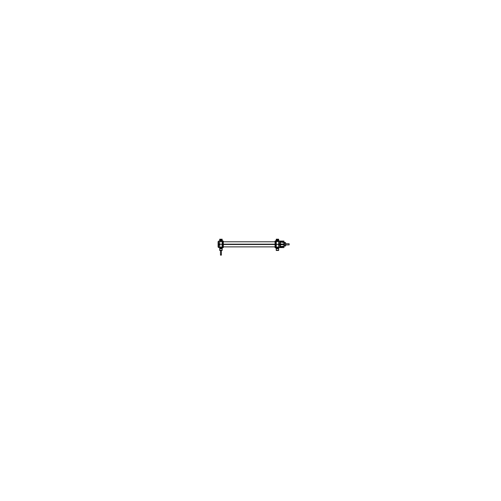 <?xml version="1.0" encoding="UTF-8"?>
<svg xmlns="http://www.w3.org/2000/svg" width="501" height="501" viewBox="0 0 501 501"><rect width="100%" height="100%" fill="white"/><g stroke="black" fill="none" stroke-linecap="round" stroke-linejoin="round"><path stroke-width="0.75" d="M279.671 240.981L278.65 241.044L280.372 241.113L285.482 242.647L285.639 245.822L285.482 242.647L285.639 245.822L284.405 246.054L284.411 242.609L283.898 242.34L284.343 242.553A0.989 0.977 180 0 0 283.904 242.277L284.343 242.553L284.343 244.043L283.867 244.119L284.343 244.043L284.48 242.628L284.405 244.125L283.892 244.031L283.91 244.538L284.405 244.532L284.355 242.547L280.278 242.077L283.867 242.246L280.372 241.113L279.984 241.081L280.278 241.977M285.482 246.004L284.455 246.022L285.482 246.01L284.48 246.029L284.474 242.628L284.48 246.029L284.405 244.532L283.904 244.67L283.904 243.987L284.349 244.062L284.336 242.528L284.336 246.129L280.372 246.586L280.366 244.67L283.898 244.62L283.898 246.317L280.284 246.567L280.366 244.67L284.343 244.613L283.91 244.538L284.343 244.62L284.343 246.104L283.898 246.404L284.343 246.104L284.349 244.588L283.867 244.538L284.343 244.613L284.405 246.16L280.372 246.492L279.984 247.575L283.867 246.411L280.278 246.58L279.652 247.569L279.639 244.613L280.303 244.645L279.652 244.695L280.184 244.607L280.178 244.043L279.652 243.962L280.378 244.056L279.639 244.043M278.65 244.325L276.245 244.325L280.372 244.601L280.184 244.05M284.405 246.16L284.349 244.037L280.303 244.012L280.372 242.152M280.272 244.043L279.652 243.962L279.639 240.981L280.366 242.158L283.898 242.34L283.91 244.538L283.904 246.398L279.639 247.676L280.266 247.068M285.651 242.979L285.651 245.678M289.077 244.908L285.883 244.908L289.146 244.908L285.883 244.908L289.077 244.926L289.077 243.73L285.883 243.749L289.146 243.749L289.146 244.908L285.883 244.908M278.606 248.346L278.606 250.281L276.276 250.281L278.606 250.281L278.606 248.734L278.606 250.281L276.276 250.281L276.276 248.346M222.1 247.099L222.1 250.281L219.77 250.281L222.1 250.281L222.1 248.734L222.1 250.281L219.77 250.281L219.77 247.099M220.49 250.506L220.49 255.128L220.49 250.506L220.471 255.034L221.398 255.034L221.379 250.506L221.379 255.128L220.49 255.128L220.49 250.506L220.49 255.034M218.092 245.866L218.085 242.678L218.474 242.672M218.085 245.791L218.467 245.797M218.092 241.601L218.092 247.056M218.724 247.043L218.743 244.532M219.726 244.532L218.092 244.494M218.743 244.125L218.092 244.162M223.064 241.432L223.064 247.632L223.07 244.119L222.688 244.112M219.726 244.112L218.643 244.119L218.643 247.594L219.726 247.613L218.724 247.594L218.724 244.325L222.143 244.325L219.726 244.325M222.757 244.112L222.688 247.663M222.676 247.776L222.181 247.763L222.181 240.893L222.125 247.713M222.125 240.812L222.125 247.845M222.676 240.743L222.676 247.914M222.688 240.881L222.688 247.776L222.168 247.763L222.168 240.893L222.688 240.881M223.07 241.025L222.669 240.994L223.321 241.294L223.321 247.362L222.676 247.663L223.07 247.632M223.321 247.35L223.321 241.294M223.321 241.175L223.321 247.481M223.321 241.438L223.321 247.225M223.321 244.488L275.049 244.488M223.321 244.169L275.049 244.169M223.064 244.325L275.193 244.325L275.193 247.626L275.199 244.125L275.35 247.218M275.35 241.432L275.193 247.225M275.055 247.607L275.055 241.05M275.606 244.125L275.181 244.125L275.181 247.626L275.707 247.663L275.055 247.481L275.055 244.532M275.193 241.031L275.7 240.994L275.181 241.031L275.606 241L275.181 241.031L275.181 244.538L275.688 244.544M275.7 247.957L275.7 240.693M276.201 247.813L275.688 247.82L275.688 240.837L276.245 240.9L276.245 247.757L276.201 240.843L276.195 247.813L275.7 247.82M276.245 247.895L276.245 240.762M278.65 244.538L280.272 244.538L280.272 241.075M275.606 244.544L275.688 240.994M278.65 244.125L280.266 244.125L280.278 241.714L280.278 244.006M280.266 247.582L280.266 244.125M280.266 244.613L280.372 244.056L280.372 244.601L279.639 244.613M283.979 244.112L280.303 243.981L280.303 244.676L283.979 244.544L283.979 244.112M284.349 244.125L284.343 244.532M284.349 246.097A0.989 0.977 180 0 1 283.904 246.379M283.892 244.087L283.892 242.34M279.909 244.05L283.948 244.119L280.335 243.974M280.272 241.645L280.372 242.071M280.216 241.444L279.652 241.081L279.652 243.962L280.278 243.962L280.278 242.058M279.909 241.056L283.948 241.056L283.948 242.271M280.335 242.158L283.935 242.34L280.335 242.064M280.303 241.113L283.979 242.29L280.303 241.1A0.639 0.639 0 0 0 280.272 241.094M283.948 247.6L279.909 247.6L283.948 247.6L283.948 246.386L280.335 246.592M283.979 246.373L280.303 247.557A0.639 0.639 -0 0 1 280.266 247.563M280.278 244.688L280.378 246.912M280.278 246.968L280.278 244.651M279.909 244.607L283.948 244.538L280.335 244.682M283.967 246.323L283.967 244.67M283.892 246.317L283.892 244.569M283.935 246.411L280.335 246.498M279.633 247.582L279.633 244.607M279.652 244.695L279.639 247.676M283.967 243.987L283.967 242.334M280.372 241.732L280.291 242.108M284.336 242.528L285.482 242.647L284.405 242.597L284.405 246.054L284.474 242.628L285.639 242.828M285.639 245.885L285.639 242.772M285.457 246.004L285.457 242.653M285.645 242.947L285.645 245.709M289.077 243.73L285.883 243.749M218.743 241.062L218.092 241.707L218.724 241.062L219.726 241.044L218.655 241.062L218.655 244.532M278.6 239.196L276.276 239.177L276.276 239.966M278.6 239.303L276.226 239.303L276.226 239.898L278.65 239.898L278.65 239.196M278.606 239.966L278.606 239.196M278.462 239.321L276.42 239.177L278.462 239.321M276.226 239.866L278.65 239.941L276.226 239.866M276.276 239.885L278.606 239.885L276.276 239.885L276.276 240.311M276.596 240.668A0.933 0.933 0 0 0 276.759 240.918L276.226 240.662L278.65 240.668L278.65 239.91L276.226 239.91L276.226 240.668L278.65 240.662L278.65 241.52L276.245 241.52L278.65 241.52L278.65 241.188L277.635 241.188M278.606 239.898L278.606 240.311M278.606 240.68L278.606 247.807L276.276 247.807L276.276 240.68L278.606 240.668L276.276 240.668M277.247 241.188L276.226 241.188L276.226 241.52L276.226 240.843L276.759 240.843M276.276 241.557L276.276 240.718M278.65 247.738L278.65 241.332M278.606 241.557L278.606 240.718M222.1 239.303L219.77 239.177L219.77 239.966M222.1 239.966L222.1 239.177L219.726 239.303L219.726 239.898L222.143 239.898L222.143 239.196M221.956 239.321L219.914 239.177L221.956 239.321M219.726 239.866L222.143 239.941L219.726 239.866M219.77 239.885L222.1 239.885L219.77 239.885L219.77 240.311M219.726 240.668L222.143 240.668L222.143 239.91L219.726 239.91L219.726 240.668L222.143 240.662L222.143 241.52L219.726 241.52L222.143 241.52L222.143 241.188L219.726 241.188L222.143 241.206L219.726 241.52L219.726 240.843L220.171 240.849L219.726 240.662M222.1 239.898L222.1 240.311M222.1 240.68L222.1 247.807L219.77 247.807L219.77 240.849L220.171 240.849L219.77 240.68L222.1 240.668L219.77 240.668M221.699 240.849L222.143 240.849L221.699 240.849M219.77 241.557L219.77 240.718M219.726 247.738L219.726 241.332M222.1 241.557L222.1 240.718M277.473 250.506L276.934 250.356M278.65 250.487L276.226 250.487M278.65 250.312L276.226 250.312L276.226 248.703L278.65 248.703L278.65 250.312M278.606 250.325L278.606 248.709M278.65 247.989L276.226 247.989L276.226 248.746L278.65 248.746L278.65 247.989L276.226 247.995L276.226 247.137L278.65 247.137L278.65 247.813L276.226 247.807L278.65 247.995M278.606 247.099L278.606 247.939M278.606 247.262L278.606 245.265M278.65 241.438L278.65 247.218M276.276 247.262L276.276 245.265M278.65 241.244L276.226 241.244M276.276 247.099L276.276 247.939M276.276 250.325L276.276 248.709M277.942 250.356L277.41 250.487M276.752 250.487L276.37 250.487M278.08 240.956A0.933 0.933 0 0 1 276.803 240.956L278.65 241.206L277.366 241.206M277.949 240.668A0.645 0.645 0 0 1 276.928 240.668A0.651 0.651 0 0 0 277.961 240.668A0.651 0.651 0 0 1 276.915 240.668A0.651 0.651 0 0 0 277.961 240.668M278.118 240.668L276.759 240.668M222.1 247.262L222.1 245.265M219.77 247.262L219.77 245.265M222.143 241.244L219.726 241.244M219.726 241.438L219.726 247.218M222.143 247.813L219.726 247.813L219.726 247.137L222.143 247.137L222.143 247.813L219.726 247.807L219.726 248.746L222.143 248.746L222.143 247.989L219.726 247.989L222.143 247.807M222.1 248.346L222.1 247.926M219.77 248.346L219.77 247.926M222.143 250.312L219.726 250.312L219.726 248.703L222.143 248.703L222.143 250.312M222.1 250.325L222.1 248.709M219.77 250.325L219.77 248.709M221.442 250.356L220.903 250.487M219.726 250.487L222.143 250.487M220.966 250.506L220.434 250.356M220.471 240.668L221.398 240.668M220.083 240.267L220.521 241.025M221.348 241.025L221.793 240.267M220.496 241.012L221.373 241.012M220.315 240.668A0.733 0.733 0 0 0 220.954 241.012A0.733 0.733 0 0 1 220.315 240.668A0.733 0.733 0 0 0 221.555 240.668A0.733 0.733 0 0 1 220.935 241.012M220.954 241.044L220.954 241.131A0.852 0.852 0 0 1 220.559 241.044M220.171 240.668L220.171 241.044L221.699 241.044L221.699 240.668M220.922 241.044L220.916 241.131A0.852 0.852 0 0 0 221.31 241.044M220.922 241.012A0.733 0.733 0 0 0 221.555 240.668M218.092 244.325L218.643 244.325L218.092 244.344M222.181 241.006L222.181 247.651M275.606 244.325L275.193 244.325M276.195 247.651L276.195 241.006M280.366 244.676L280.466 246.492M280.216 247.212L280.372 246.586M280.366 243.974L280.366 242.158L283.898 242.34L283.898 244.037L280.366 243.974L280.366 242.158M283.979 244.613L280.303 244.776M283.904 244.331L284.349 244.331M276.276 239.923L278.606 239.923L276.276 239.923M276.276 241.513L278.606 241.513L276.276 241.513M276.226 239.672L278.65 239.672M219.77 239.923L222.1 239.923L219.77 239.923M219.77 241.513L222.1 241.513L219.77 241.513M219.726 239.672L222.143 239.672M219.77 241.206L222.1 241.206L219.77 241.206M278.606 248.734L276.276 248.734L276.276 250.281L276.276 248.734L278.606 248.734M278.606 247.989L276.276 247.989L278.606 247.989M278.606 247.143L276.276 247.143L278.606 247.143M278.606 241.206L277.51 241.206L278.606 241.206M278.65 248.458L276.226 248.458L278.65 248.458M278.65 247.45L276.226 247.45L278.65 247.45M278.65 241.206L276.226 241.206M278.606 247.807L276.276 247.807M222.1 247.143L219.77 247.143L222.1 247.143M222.1 248.734L219.77 248.734L219.77 250.281L219.77 248.734L222.1 248.734M222.1 247.989L219.77 247.989L222.1 247.989M222.143 241.206L219.726 241.206M222.143 247.45L219.726 247.45L222.143 247.45M222.143 248.458L219.726 248.458L222.143 248.458M222.1 247.807L219.77 247.807M221.379 250.506L221.379 255.034M218.724 247.594L218.092 246.949L218.743 247.594M222.125 240.943L222.676 240.881M222.97 241.783L275.406 241.783M222.97 246.874L275.406 246.874M275.7 240.837L276.195 240.843M278.65 247.613L279.639 247.594L278.65 247.613M223.321 241.783L275.049 241.783M223.321 246.874L275.049 246.874M280.278 246.943L280.278 244.551M284.455 246.029L285.482 246.01M284.455 242.628L285.482 242.647M289.146 244.908L285.589 244.908L289.146 244.908M289.146 243.749L285.589 243.749L289.146 243.749M221.379 250.281L221.379 255.128L221.379 250.281M220.49 250.281L220.49 255.128L220.49 250.281"/></g></svg>
